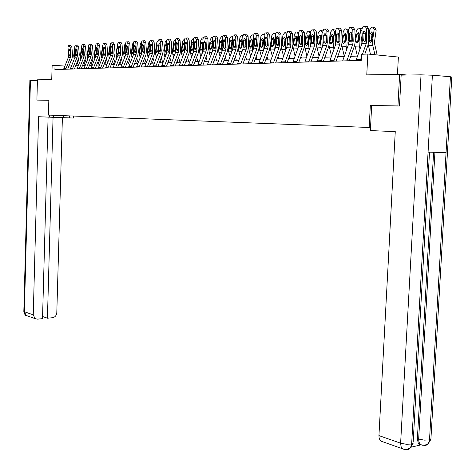 <?xml version="1.0" encoding="UTF-8"?>
<svg xmlns="http://www.w3.org/2000/svg" width="476" height="476" viewBox="0 0 476 476"><rect width="100%" height="100%" fill="white"/><g stroke="black" fill="none" stroke-linecap="round" stroke-linejoin="round"><path stroke-width="0.71" d="M397.448 74.417L398.382 57.055L367.841 54.044L361.599 54.27L361.284 60.369L54.913 69.555L55.032 65.385L52.134 65.486L51.735 79.599L37.437 79.813L36.896 100.067L37.961 100.121M399.209 105.999L397.936 105.928L399.632 74.387L407.325 75.029M397.936 105.928L370.316 105.476L369.18 127.479L370.536 127.532M369.18 127.479L48.421 115.073L48.832 100.263L36.896 100.067M367.841 54.044L366.77 74.875L399.632 74.387M64.837 66.081L55.032 65.385M357.488 56.079L350.741 56.311M344.148 56.537L337.645 56.763M331.165 56.983L324.894 57.203M318.539 57.423L312.482 57.632M306.241 57.846L300.398 58.048M294.263 58.262L288.623 58.453M282.595 58.661L277.145 58.851M271.225 59.054L265.959 59.238M260.14 59.441L255.053 59.613M249.329 59.809L244.414 59.982M238.785 60.178L234.031 60.339M228.492 60.529L223.898 60.69M218.448 60.88L214.01 61.029M208.643 61.22L204.347 61.368M199.063 61.547L194.91 61.69M189.71 61.874L185.688 62.011M180.565 62.189L176.673 62.32M171.628 62.493L167.861 62.624M162.887 62.796L159.24 62.921M154.343 63.094L150.815 63.213M145.989 63.379L142.568 63.498M137.808 63.665L134.5 63.778M129.805 63.939L126.598 64.052M121.969 64.212L118.863 64.319M114.299 64.474L111.289 64.581M106.791 64.736L103.875 64.837M99.43 64.992L96.604 65.087M92.219 65.236L89.482 65.331M85.156 65.48L82.503 65.575M78.237 65.724L75.66 65.807M71.448 65.956L68.955 66.039M370.316 105.476L371.673 105.553L370.376 130.579L395.264 131.62L378.944 435.605L400.619 443.18L421.028 74.839L401.161 75.119L399.495 106.005L371.673 105.553M63.6 69.294L68.3 57.554L68.621 55.418L67.985 47.344L68.562 45.654L70.918 45.476L71.906 47.1L70.115 47.213L69.127 45.589M67.681 69.175L72.054 58.399L72.536 55.186L71.906 47.1M65.718 69.234L70.43 57.453L70.751 55.311L70.115 47.213M69.966 50.26L70.287 55.335L69.686 56.097L68.955 54.776L68.603 50.337L69.181 48.957L69.966 50.26L68.603 50.337M79.379 62.892L78.248 59.417M78.332 65.474L77.207 61.999M76.273 65.789L76.005 64.962M74.155 59.286L73.709 55.555L74.756 48.017M75.297 55.954L74.708 56.584L74.101 55.531L75.315 55.311M74.958 50.623L74.125 55.287M74.78 50.581L74.91 50.045M78.659 46.928L78.724 47.755M53.52 117.274L73.435 118.054L73.494 116.043M49.456 115.115L49.403 117.167L53.52 117.322L53.574 115.275M49.403 117.167L38.58 116.715L33.249 314.844L35.075 318.623L37.33 319.152L42.519 318.664L48.088 117.114M69.484 115.888L69.425 117.905M30.446 80.402L24.377 311.75L23.836 311.221L29.881 80.468L37.425 80.301M42.578 316.516L47.433 318.2L52.562 317.718C55.061 317.206 56.471 315.534 56.799 312.702L62.398 117.614M47.433 318.2L53.062 117.304M37.842 100.115L48.826 100.299M421.028 74.839L432.398 75.196L428.067 152.159L446.06 152.493L450.427 76.743L432.398 75.196M450.427 76.743L451.801 77.136M410.966 447.22L421.004 444.882M382.656 441.722L380.925 441.109L379.919 440.02L379.122 438.033L378.944 435.605M420.951 444.768L419.344 444.203L418.136 442.769L417.381 438.634L433.606 152.261M417.381 438.634L418.66 439.068L418.892 441.787L419.844 443.876L420.623 444.643L422.819 445.185M434.939 152.284L418.66 439.068L424.253 440.139L429.507 439.919L428.358 443.513C427.109 445.167 425.52 445.738 423.598 445.215M380.925 441.109L402.595 448.785L401.048 446.536L400.619 443.18L406.278 444.275L411.651 444.037L410.532 447.636C409.283 449.356 407.67 449.939 405.701 449.392M70.246 69.097L74.982 57.239L75.303 55.085L74.667 46.934L75.256 45.22L77.642 45.047L78.641 46.684L76.838 46.797L75.839 45.155M74.381 68.972L78.784 58.096L79.272 54.847L78.641 46.684M72.406 69.032L77.148 57.138L77.475 54.972L76.838 46.797M76.684 49.873L77.035 54.365L76.428 55.763L75.648 54.437L75.297 49.95L75.886 48.558L76.684 49.873L75.297 49.95M77.029 68.895L81.795 56.918L82.122 54.74L81.485 46.511L82.086 44.78L84.49 44.601L85.513 46.255L83.699 46.368L82.681 44.714M81.218 68.764L85.65 57.78L86.144 54.508L85.513 46.255M79.23 68.824L84.002 56.817L84.335 54.627L83.699 46.368M83.538 49.474L83.853 54.651L83.229 55.43L82.467 54.086L82.122 49.558L82.723 48.147L83.538 49.474L82.122 49.558M86.216 62.85L85.055 59.256M85.168 65.462L84.002 61.862M82.991 65.557L82.776 64.897M80.902 59.119L80.414 55.222L81.539 47.166M82.128 55.359L81.438 56.263L80.819 55.198L82.134 54.978M81.777 50.26L80.843 54.954M81.503 50.2L81.717 49.474M93.195 62.82L91.999 59.089M92.064 65.242L90.934 61.725M89.839 65.319L89.684 64.831M87.792 58.953L87.263 54.883L88.465 46.404M89.083 54.71L88.298 55.936L87.673 54.859L89.083 54.639M88.732 49.897L88.363 49.807L87.691 54.609M88.363 49.807L88.655 48.921M83.943 68.687L88.744 56.596L89.071 54.389L88.441 46.077L89.048 44.333L91.481 44.149L92.522 45.821L90.702 45.934L89.661 44.262M88.185 68.556L92.653 57.465L93.147 54.151L92.522 45.821M86.186 68.615L90.999 56.489L91.332 54.276L90.702 45.934M89.559 54.365L89.083 49.159L89.696 47.737L90.529 49.076L90.845 54.3L90.244 55.085L89.071 54.389M90.999 68.473L95.831 56.257L96.164 54.038L95.533 45.636L96.158 43.875L98.615 43.691L99.668 45.375L97.842 45.494L96.789 43.804M95.295 68.342L99.793 57.138L100.299 53.794L99.668 45.375M93.29 68.407L98.133 56.15L98.467 53.919L97.842 45.494M96.658 54.008L96.182 48.748L96.818 47.308L97.657 48.665L97.973 53.943L97.318 54.74L96.164 54.038M98.199 68.258L103.066 55.918L103.405 53.675L102.774 45.184L103.411 43.411L105.898 43.221L106.969 44.922L105.131 45.041L104.054 43.334M102.554 68.127L107.082 56.805L107.594 53.425L106.969 44.922M100.537 68.187L105.416 55.811L105.755 53.556L105.131 45.041M103.905 53.645L103.435 48.332L104.077 46.874L104.934 48.243L105.244 53.58L104.577 54.383L103.405 53.675M100.311 62.796L99.073 58.929M99.097 64.998L98.008 61.588M96.83 65.081L96.729 64.772M94.813 58.786L94.242 54.538L95.539 45.714M96.158 53.984L95.301 55.597L94.682 54.258L96.116 54.294M95.825 49.522L95.355 49.409L94.682 54.258M95.355 49.409L95.741 48.385M107.57 62.778L106.303 58.768M106.267 64.754L105.226 61.458M101.983 58.625L101.358 54.181L102.768 45.053M103.369 53.252L102.542 55.234L101.81 53.907L103.274 53.937M103.066 49.141L102.489 49.004L101.81 53.907M102.489 49.004L102.971 47.856M114.978 62.772L113.669 58.607M113.585 64.498L112.586 61.327M109.296 58.459L108.623 53.824L110.158 44.393M110.729 52.491L109.837 54.883L109.087 53.538L110.575 53.574M110.462 48.754L109.772 48.594L109.087 53.538M109.772 48.594L110.355 47.338M105.547 68.038L110.45 55.573L110.789 53.3L110.164 44.726L110.813 42.929L113.324 42.739L114.418 44.464L112.568 44.577L111.473 42.858M109.962 67.901L114.526 56.465L115.037 53.056L114.418 44.464M107.933 67.967L112.848 55.46L113.193 53.181L112.568 44.577M112.366 47.814L112.711 52.544L111.985 54.02L111.17 52.622L110.831 47.903L111.491 46.434L112.366 47.814L110.831 47.903M122.54 62.767L121.196 58.453M121.059 64.242L120.107 61.196M116.763 58.298L116.037 53.455L117.715 43.738M118.244 51.706L118 53.36L117.28 54.526L116.507 53.169L118.03 53.205M118.006 48.362L117.203 48.171L116.507 53.169M117.203 48.171L117.893 46.832M113.05 67.812L117.989 55.216L118.334 52.925L117.709 44.262L118.369 42.447L120.91 42.251L122.023 43.988L120.16 44.107L119.048 42.364M117.53 67.675L122.124 56.12L122.641 52.669L122.023 43.988M115.484 67.741L120.434 55.103L120.779 52.8L120.16 44.107M118.857 52.895L118.381 47.469L119.065 45.982L119.952 47.38L120.255 52.83L119.553 53.645L118.334 52.925M130.263 62.778L128.877 58.292M126.009 53.574L126.039 53.193M128.681 63.98L127.782 61.065M124.379 58.137L123.611 53.08L124.789 44.607L125.438 43.108M125.914 50.884L125.61 52.979L124.879 54.163L124.087 52.794L125.64 52.83M125.712 47.963L124.789 47.743L124.087 52.794M124.789 47.743L125.593 46.333M120.708 67.58L125.682 54.853L126.033 52.538L125.414 43.78L126.086 41.947L128.657 41.751L129.787 43.506L127.919 43.625L126.789 41.87M125.253 67.443L129.877 55.769L130.4 52.283L129.787 43.506M123.201 67.509L128.187 54.74L128.532 52.414L127.919 43.625M126.568 52.509L126.092 47.023L126.794 45.523L127.699 46.934L127.996 52.437L127.282 53.264L126.033 52.538M138.153 62.796L136.725 58.143M133.774 53.758L133.899 52.199M136.469 63.713L135.618 60.94M132.161 57.983L131.334 52.693L132.53 44.131L133.328 42.489M133.75 50.039L133.381 52.592L132.637 53.788L131.828 52.408L133.411 52.443M133.577 47.552L132.536 47.302L131.828 52.408M132.536 47.302L133.458 45.845M128.532 67.348L133.548 54.484L133.899 52.14L133.28 43.292L133.97 41.442L136.564 41.239L137.719 43.013L135.839 43.132L134.69 41.358M133.143 67.211L137.802 55.406L138.332 51.884L137.719 43.013M131.078 67.271L136.1 54.365L136.451 52.015L135.839 43.132M135.606 46.475L135.946 51.354L135.172 52.878L134.309 51.438L133.97 46.571L134.684 45.053L135.606 46.475L133.97 46.571M146.203 62.82L144.734 57.989M141.723 53.681L141.907 51.378M144.418 63.433L143.621 60.821M140.111 57.828L139.23 52.306L140.432 43.649L141.39 41.894M141.753 49.159L141.318 52.199L140.557 53.407L139.73 52.009L141.348 52.051M141.616 47.136L140.444 46.85L139.73 52.009M140.444 46.85L141.497 45.369M136.529 67.11L141.574 54.109L141.931 51.741L141.318 42.792L142.021 40.924L144.65 40.716L145.823 42.513L143.936 42.632L142.758 40.835M141.199 66.967L145.894 55.037L146.429 51.479L145.823 42.513M139.129 67.033L144.186 53.984L144.543 51.61L143.936 42.632M142.491 51.711L142.015 46.107L142.752 44.571L143.687 46.011L143.978 51.634L143.234 52.485L142.491 51.711L141.931 51.741M154.438 62.862L152.921 57.84M149.851 53.532L150.089 50.521M152.54 63.153L151.796 60.702M148.226 57.673L147.572 55.513L147.292 51.902L148.506 43.155L149.619 41.317M149.934 48.243L149.422 51.801L148.655 53.014L147.798 51.604L149.458 51.646M149.833 46.713L148.524 46.392L147.798 51.604M148.524 46.392L149.708 44.905M144.698 66.86L149.779 53.723L150.142 51.331L149.535 42.287L150.249 40.395L152.909 40.186L154.105 41.995L152.207 42.12L151.011 40.305M149.44 66.723L154.165 54.663L154.706 51.063L154.105 41.995M147.352 66.783L152.451 53.598L152.808 51.194L152.207 42.12M150.714 51.301L150.237 45.631L150.993 44.078L151.951 45.535L152.231 51.224L151.469 52.08L150.714 51.301L150.142 51.331M162.81 62.802L161.287 57.697M158.163 53.342L158.448 49.635M160.84 62.868L160.156 60.589M156.527 57.525L155.807 55.139L155.527 51.497L156.759 42.656L158.026 40.758M158.294 47.291L157.711 51.39L156.782 52.646L156.045 51.194L157.74 51.235M158.228 46.279L156.782 45.922L156.045 51.194M156.782 45.922L158.109 44.47M153.046 66.61L158.169 53.33L158.532 50.908L157.931 41.763L158.657 39.859L159.442 39.758L161.346 39.639L162.566 41.471L160.656 41.59L159.442 39.758M157.859 66.467L162.619 54.276L163.167 50.634L162.566 41.471M155.759 66.533L160.894 53.199L161.257 50.771L160.656 41.59M160.388 45.047L160.668 50.801L159.888 51.664L158.972 50.176L158.645 45.149L159.418 43.578L160.388 45.047L158.645 45.149M171.3 62.505L169.831 57.554M166.654 53.139L166.993 48.713M169.319 62.576L168.694 60.476M165.005 57.382L164.226 54.764L163.946 51.081L165.19 42.138L166.612 40.216M166.838 46.303L166.172 50.968L165.231 52.241L164.476 50.771L166.207 50.819M166.808 45.845L165.22 45.446L164.476 50.771M165.22 45.446L166.302 43.911L166.695 44.066M161.578 66.354L166.743 52.925L167.106 50.474L166.511 41.228L167.255 39.306L169.98 39.086L171.223 40.936L169.301 41.055L168.058 39.205M166.463 66.212L171.265 53.883L171.812 50.2L171.223 40.936M164.357 66.271L169.527 52.794L169.896 50.337L169.301 41.055M169.022 44.548L169.295 50.367L168.492 51.241L167.564 49.742L167.237 44.655L168.028 43.066L169.022 44.548L167.237 44.655M179.982 62.207L178.571 57.417M175.341 52.931L175.733 47.749M177.988 62.279L177.429 60.375M173.669 57.239L172.824 54.377L172.55 50.652L173.805 41.614L175.388 39.657M175.579 45.274L174.829 50.539L173.865 51.824L173.091 50.343L174.859 50.391M175.561 45.387L173.841 44.958L173.091 50.343M173.841 44.958L174.948 43.405L175.477 43.732M170.307 66.093L175.507 52.509L175.876 50.039L175.287 40.686L176.304 38.669L178.803 38.514L180.071 40.383L178.143 40.508L176.876 38.633M175.269 65.944L180.101 53.479L180.66 49.76L180.071 40.383M173.145 66.009L178.357 52.378L178.732 49.891L178.143 40.508M177.845 44.042L178.173 49.201L177.298 50.813L176.346 49.29L176.019 44.149L176.834 42.542L177.845 44.042L176.019 44.149M188.853 61.898L187.508 57.287M184.23 52.717L184.67 46.749M186.854 61.969L186.354 60.273M182.534 57.102L181.624 53.984L181.35 50.218L182.617 41.073L184.373 39.086M184.51 44.167L183.676 50.099L182.689 51.402L181.903 49.903L183.706 49.95M184.414 44.899L182.659 44.458L181.903 49.903M182.659 44.458L183.784 42.888L184.474 43.608M179.238 65.825L184.474 52.092L184.849 49.587L184.26 40.127L185.033 38.163L185.89 38.05L187.83 37.931L189.121 39.823L187.181 39.948L185.89 38.05M184.271 65.676L189.139 53.068L189.704 49.308L189.121 39.823M182.141 65.742L187.389 51.955L187.764 49.439L187.181 39.948M185.473 49.558L185.003 43.631L185.842 42.001L186.872 43.518L187.133 49.474L186.3 50.367L185.473 49.558L184.849 49.587M197.927 61.588L196.653 57.162M193.321 52.497L193.815 45.708M195.916 61.654L195.487 60.184M191.596 56.965L190.614 53.58L190.346 49.772L191.632 40.525L193.066 38.538L193.559 38.502M193.476 44.399L191.679 43.941L192.828 42.358L193.553 43.84L192.726 49.653L191.721 50.968L190.888 49.742L192.762 49.504M191.679 43.941L190.912 49.45M192.828 42.358L193.131 42.423M188.371 65.551L193.643 51.658L194.024 49.129L193.446 39.556L194.232 37.574L195.112 37.455L197.064 37.336L198.379 39.246L196.433 39.371L195.112 37.455M193.482 65.402L198.385 52.646L198.956 48.838L198.379 39.246M191.34 65.462L196.63 51.515L197.01 48.974L196.433 39.371M194.666 49.093L194.196 43.096L195.053 41.454L196.106 42.989L196.368 49.01L195.505 49.915L194.666 49.093L194.024 49.129M207.209 61.267L206.001 57.037M202.627 52.271L202.544 49.165L203.175 44.619M205.186 61.339L204.835 60.095M200.872 56.84L199.819 53.169L199.545 49.314L200.848 39.966L202.318 37.949L202.96 37.907M202.74 43.893L200.902 43.417L202.074 41.811L202.824 43.31L201.985 49.195L200.955 50.521L200.104 49.284L202.02 49.046M200.902 43.417L200.128 48.992M197.719 65.272L203.032 51.218L203.413 48.653L202.841 38.972L203.942 36.884L206.513 36.723L207.857 38.657L205.9 38.782L204.555 36.848M202.907 65.117L207.851 52.217L208.428 48.362L207.857 38.657M200.759 65.182L206.084 51.075L206.471 48.504L205.9 38.782M205.555 42.394L205.876 47.844M204.073 48.623L203.603 42.554L204.484 40.888L205.561 42.441L205.81 48.534L204.93 49.456L204.073 48.623L203.413 48.653M216.705 60.94L215.574 56.924M212.153 52.033L212.028 48.695L212.754 43.489M214.676 61.011L214.396 60.018M210.362 56.721L209.232 52.747L208.964 48.844L210.285 39.389L211.778 37.348L212.576 37.324M212.219 43.37L210.338 42.882L211.54 41.257L212.302 42.775L211.457 48.725L210.404 50.069L209.529 48.82L211.493 48.576M210.338 42.882L209.559 48.522M207.286 64.986L212.641 50.765L213.028 48.171L212.457 38.377L213.278 36.349L216.187 36.099L217.562 38.056L215.592 38.181L214.218 36.224M212.558 64.825L217.538 51.777L218.121 47.88L217.562 38.056M210.398 64.891L215.765 50.617L216.158 48.017L215.592 38.181M215.2 41.567L215.533 47.737M213.7 48.141L213.23 42.001L214.14 40.317L215.235 41.888L215.479 48.052L214.581 48.98L213.7 48.141L213.028 48.171M226.427 60.601L225.368 56.822M221.905 51.795L221.739 48.213L222.566 42.299M224.386 60.672L224.184 59.946M220.073 56.608L218.871 52.312L218.603 48.368L219.936 38.8L221.465 36.735L222.417 36.747M221.947 42.697L220.001 42.334L221.257 40.686L222.012 42.221L221.156 48.243L220.079 49.605L219.186 48.338L221.191 48.1M220.001 42.334L219.21 48.04M221.191 48.082L221.923 42.84M217.08 64.694L222.476 50.301L222.869 47.677L222.31 37.765L223.137 35.718L224.113 35.581L226.088 35.462L227.492 37.443L225.517 37.568L224.113 35.581M222.441 64.534L227.457 51.325L228.046 47.38L227.492 37.443M220.269 64.599L225.678 50.153L226.07 47.517L225.517 37.568M225.077 40.865L225.416 47.392M223.553 47.648L223.089 41.436L224.023 39.728L225.142 41.317L225.38 47.552L224.458 48.492L223.553 47.648L222.869 47.677M236.376 60.262L235.4 56.721M231.895 51.551L231.681 47.719L232.609 41.061M234.329 60.333L234.204 59.887M230.021 56.501L228.73 51.872L228.468 47.88L229.819 38.193L231.384 36.105L232.472 36.17M229.896 41.775L231.146 40.109L231.949 41.656L231.146 47.445L229.979 49.129L229.063 47.85L229.087 47.546L231.08 47.606L231.824 42.281L229.896 41.775L229.087 47.546M231.931 41.823L231.824 42.281M227.111 64.391L232.55 49.825L232.948 47.172L232.395 37.14L233.24 35.069L234.246 34.926L236.233 34.807L237.667 36.807L235.679 36.938L234.246 34.926M232.562 64.23L237.619 50.861L238.214 46.868L237.667 36.807M230.384 64.296L235.828 49.677L236.227 47.011L235.679 36.938M235.203 40.174L235.531 46.993M233.651 47.136L233.192 40.853L234.15 39.121L235.293 40.728L235.519 47.047L234.573 47.999L233.651 47.136L232.948 47.172M246.568 59.905L245.675 56.632M242.129 51.301L241.867 47.213L242.903 39.764M240.207 56.406L238.833 51.42L238.577 47.38L239.94 37.58L241.54 35.462L242.802 35.635M240.023 41.198L241.332 39.508L242.129 41.079L241.314 46.934L240.124 48.641L239.184 47.344L239.208 47.041L241.207 47.1L241.957 41.715L240.023 41.198L239.208 47.041M242.129 41.079L241.957 41.715M241.207 47.1L241.183 47.481M237.393 64.082L242.873 49.343L243.272 46.654L242.73 36.497L243.587 34.409L246.627 34.135L248.091 36.164L246.092 36.289L244.634 34.26M242.933 63.915L248.026 50.385L248.627 46.345L248.091 36.164M240.743 63.98L246.235 49.183L246.633 46.487L246.092 36.289M245.574 39.49L245.884 46.481M243.992 46.618L243.534 40.258L244.521 38.502L245.687 40.133L245.908 46.523L244.938 47.487L243.992 46.618L243.272 46.654M257.004 59.548L256.201 56.555M252.619 51.051L252.298 46.696L253.452 38.407M250.638 56.323L249.18 50.956L248.924 46.862L250.311 36.944L251.941 34.802L253.363 35.111M250.4 40.609L251.709 38.901L252.56 40.49L251.733 46.416L250.513 48.147L249.549 46.832L249.573 46.523L251.584 46.583L252.345 41.132L250.4 40.609L249.573 46.523M252.572 40.365L252.345 41.132M251.584 46.583L251.56 47.07M247.931 63.766L253.446 48.844L253.851 46.124L253.321 35.843L254.196 33.731L255.273 33.57L257.278 33.445L258.777 35.498L256.766 35.629L255.273 33.57M253.565 63.6L258.694 49.903L259.301 45.809L258.777 35.498M251.358 63.665L256.891 48.683L257.302 45.952L256.766 35.629M256.201 38.794L256.493 45.952M254.595 46.089L254.136 39.645L255.154 37.872L256.344 39.514L256.558 45.988L255.558 46.969L254.595 46.089L253.851 46.124M267.702 59.179L266.982 56.489M263.365 50.807L262.99 46.166L264.269 36.991M261.33 56.245L259.783 50.48L259.533 46.339L260.931 36.295L262.603 34.129L264.192 34.635M261.032 40.008L262.365 38.276L263.246 39.883L262.407 45.88L261.157 47.636L260.17 46.303L260.193 45.993L262.216 46.053L262.984 40.537L261.032 40.008L260.193 45.993M263.264 39.663L262.984 40.537M262.216 46.053L262.199 46.63M258.73 63.445L264.287 48.332L264.698 45.583L264.174 35.164L265.067 33.034L266.185 32.868L268.202 32.743L269.725 34.819L267.714 34.944L266.185 32.868M264.46 63.272L269.624 49.403L270.243 45.262L269.725 34.819M262.246 63.338L267.821 48.171L268.232 45.404L267.714 34.944M267.101 38.092L267.363 45.404M265.459 45.541L265.007 39.02L266.048 37.223L267.268 38.889L267.47 45.44L266.447 46.434L265.459 45.541L264.698 45.583M278.662 58.798L278.043 56.436M274.384 50.563L273.944 45.625L275.354 35.498M272.29 56.186L270.654 49.992L270.404 45.797L271.82 35.635L273.527 33.433L274.301 33.391L275.301 34.29M271.927 39.389L273.295 37.634L274.194 39.258L273.349 45.333L272.07 47.112L271.058 45.767L271.082 45.446L273.111 45.512L273.89 39.924L271.927 39.389L271.082 45.446M274.218 38.961L273.89 39.924M273.111 45.512L273.105 46.172M269.803 63.112L275.408 47.814L275.818 45.024L275.306 34.474L276.211 32.326L277.371 32.142L279.394 32.017L280.959 34.123L278.936 34.248L277.371 32.142M275.634 62.933L280.84 48.891L281.465 44.696L280.959 34.123M273.414 63.005L279.025 47.642L279.448 44.839L278.936 34.248M278.276 37.378L278.508 44.845M276.598 44.982L276.151 38.377L277.222 36.557L278.472 38.241L278.662 44.881L277.615 45.886L276.598 44.982L275.818 45.024M289.902 58.411L289.378 56.4M287.087 46.285L287.236 45.006M285.683 50.319L285.178 45.065L286.623 34.73L285.523 32.677L284.731 32.725L282.982 34.95L281.548 45.244L284.279 44.958L285.07 39.3L283.101 38.752L282.244 44.893M283.529 56.138L281.792 49.492L281.548 45.244M283.101 38.752L284.499 36.979L285.427 38.621L284.505 45.101L283.256 46.571L282.22 45.214M285.451 38.253L285.07 39.3M284.279 44.958L284.285 45.69M281.161 62.772L286.808 47.273L287.23 44.452L286.725 33.766L287.641 31.595L288.849 31.404L290.884 31.279L292.478 33.403L290.449 33.534L288.849 31.404M287.093 62.594L292.341 48.368L292.972 44.119L292.478 33.403M284.862 62.659L290.527 47.1L290.949 44.262L290.449 33.534M289.741 36.652L289.943 44.274M288.028 44.411L287.581 37.717L288.688 35.873L289.961 37.58L290.146 44.304L289.069 45.321L288.028 44.411L287.23 44.452M301.427 58.012L301.01 56.376M298.619 46.398L298.91 43.393M297.268 50.087L296.703 44.494L298.166 34.022L297.036 31.946L296.227 31.999L294.436 34.254L292.984 44.619M295.055 56.103L292.871 46.255M294.561 38.104L295.995 36.301L296.947 37.967L296.078 44.203L294.733 46.023L293.668 44.643L293.692 44.322L295.733 44.387L296.536 38.657L294.561 38.104L293.692 44.322M296.97 37.533L296.536 38.657M295.733 44.387L295.757 45.184M292.817 62.421L298.506 46.725L298.934 43.863L298.44 33.04L299.374 30.845L299.862 30.69L302.665 30.518L304.301 32.671L302.26 32.802L300.63 30.642M298.857 62.237L304.14 47.832L304.783 43.524L304.301 32.671M296.619 62.308L302.32 46.547L302.748 43.673L302.26 32.802M301.504 35.908L301.671 43.685M299.755 43.822L299.309 37.039L300.451 35.17L301.754 36.902L301.927 43.715L300.82 44.744L299.755 43.822L298.934 43.863M313.25 57.602L312.94 56.37M310.477 46.261L310.882 41.811M309.162 49.861L308.531 43.905L310.007 33.302L308.853 31.202L308.014 31.249L306.181 33.534L304.783 43.524M306.883 56.091L304.604 46.136M306.318 37.437L307.782 35.611L308.763 37.295L307.883 43.608L306.502 45.458L305.413 44.06L305.437 43.732L307.49 43.804L308.299 37.997L306.318 37.437L305.437 43.732M308.781 36.795L308.299 37.997M307.49 43.804L307.508 44.607M304.783 62.064L310.513 46.16L310.947 43.262L310.465 32.291L311.411 30.083L311.935 29.911L314.767 29.738L316.439 31.916L314.386 32.047L312.714 29.863M310.935 61.88L316.26 47.279L316.909 42.917L316.439 31.916M308.686 61.945L314.428 45.976L314.862 43.066L314.386 32.047M313.577 35.153L313.714 43.078M311.786 43.221L311.352 36.349L312.524 34.45L313.857 36.2L314.017 43.108L312.881 44.155L311.786 43.221L310.947 43.262M325.388 57.185L325.185 56.388M322.663 46.077L323.174 40.145M321.365 49.641L320.663 43.304L322.163 32.558L320.973 30.428L320.11 30.482L318.236 32.802L316.885 42.447M319.021 56.091L316.653 45.904M318.379 36.753L319.884 34.903L320.895 36.61L319.932 43.34L318.587 44.875L317.468 43.465L317.492 43.132L319.551 43.203L320.372 37.324L318.379 36.753L317.492 43.132M320.907 36.051L320.372 37.324M319.551 43.203L319.575 44.018M317.07 61.696L322.841 45.577L323.281 42.644L322.817 31.523L323.769 29.298L325.132 29.06L327.185 28.935L328.898 31.142L326.845 31.273L325.132 29.06M323.335 61.505L328.696 46.713L329.356 42.293L328.898 31.142M321.074 61.571L326.863 45.393L327.304 42.441L326.845 31.273M325.977 34.373L326.072 42.459M324.144 42.596L323.71 35.635L324.465 33.861L324.924 33.713L326.286 35.486L326.435 42.483L325.269 43.548L324.144 42.596L323.281 42.644M337.841 56.757L337.764 56.424M335.187 45.869L335.806 38.377M333.902 49.427L333.123 42.685L334.646 31.797L333.343 29.643L332.534 29.696L330.606 32.047L329.315 41.311M331.48 56.12L329.029 45.613M330.766 36.045L332.308 34.171L333.349 35.902L332.373 42.727L330.993 44.28L329.838 42.852L329.868 42.513L331.933 42.584L332.76 36.628L330.766 36.045L329.868 42.513M333.991 29.809L335.515 30.238M333.355 35.289L332.76 36.628M331.933 42.584L331.956 43.411M329.69 61.315L335.503 44.982L335.949 42.007L335.497 30.738L336.461 28.489L337.883 28.239L339.947 28.114L341.697 30.351L339.638 30.482L337.883 28.239M336.068 61.124L341.476 46.13L342.143 41.65L341.697 30.351M333.807 61.19L339.638 44.792L340.084 41.799L339.638 30.482M338.71 33.582L338.924 42.37M336.835 41.959L336.407 34.903L337.169 33.118L337.657 32.951L339.055 34.748L339.192 41.846L337.99 42.923L336.835 41.959L335.949 42.007M348.063 45.636L347.926 42.632L348.783 36.509M346.772 49.224L346.141 46.606L345.921 42.055L347.462 31.017L346.117 28.834L345.29 28.887L343.315 31.267L342.083 40.127M344.279 56.168L341.738 45.285M343.488 35.325L345.124 33.421L346.141 35.176L345.225 41.745L343.732 43.667L342.547 42.221L342.571 41.876L344.648 41.953L345.487 35.914L343.488 35.325L342.571 41.876M346.802 29.012L348.545 29.488M346.141 34.51L345.487 35.914M344.648 41.953L344.672 42.792M342.655 60.928L348.515 44.369L348.967 41.352L348.527 29.928L349.503 27.662L353.055 27.263L354.852 29.536L352.781 29.667L350.985 27.394M349.158 60.732L354.602 45.529L355.28 40.99L354.852 29.536M346.885 60.797L352.764 44.173L353.216 41.138L352.781 29.667M351.8 32.767L351.52 34.01L351.984 41.763M349.878 41.305L349.455 34.153L350.223 32.35L350.741 32.172L352.175 33.992L352.294 41.186L351.062 42.281L349.878 41.305L348.967 41.352M361.302 45.398L361.082 41.989L362.123 34.534M359.999 49.034L359.285 46.017L359.071 41.4L360.635 30.214L359.249 28.001L358.398 28.054L356.375 30.47L355.203 38.877M357.387 56.079L354.798 44.928M356.56 34.581L358.178 32.654L359.285 34.427L358.279 41.442L356.822 43.042L355.608 41.573L355.632 41.228L357.708 41.305L358.565 35.182L356.56 34.581L355.632 41.228M359.963 28.191L361.927 28.774M359.273 33.713L358.565 35.182M357.708 41.305L357.738 42.15M355.983 60.523L361.891 43.744L362.343 40.68L361.927 29.095L362.908 26.817L364.455 26.519L367.305 26.585L368.376 28.691L366.3 28.828L365.723 27.15L364.455 26.519M364.812 54.157L368.097 44.917L368.787 40.311L368.376 28.691M362.444 54.24L366.252 43.536L366.71 40.46L366.3 28.828M360.332 60.398L361.457 57.001M365.247 31.934L364.937 33.237L365.413 41.138M363.283 40.633L362.867 33.38L363.64 31.565L364.194 31.368L365.663 33.219L365.77 40.508L364.497 41.62L363.283 40.633L362.343 40.68M377.182 54.966L374.737 44.447L374.6 41.329L376.183 30.006L374.172 29.387L372.845 27.144L371.869 27.203L369.792 29.655L368.686 37.568M374.969 54.752L372.791 45.416L372.589 40.728L374.172 29.387M370.465 54.306L368.222 44.554M369.989 33.82L371.714 31.862L372.791 33.665L371.774 40.769L370.274 42.394L369.025 40.906L369.049 40.555L371.131 40.633L372 34.427L369.989 33.82L369.049 40.555M373.493 27.346L374.856 27.763L376.183 30.006M372.773 32.898L372 34.427M371.131 40.633L371.274 41.799M69.079 55.394L68.621 55.418M70.751 55.311L70.287 55.335M70.43 57.453L68.3 57.554M65.902 68.598L63.784 68.663M68.955 54.776L70.323 54.966M73.709 55.555L74.101 55.531M73.994 58.81L74.351 58.792M35.075 318.623L26.198 315.475L24.377 311.75L33.249 314.844M63.653 115.662L63.594 117.667M23.824 311.411C24.579 314.338 25.371 315.689 26.198 315.475L27.662 315.993M410.574 447.583L413.091 443.465L411.651 444.037L428.067 152.159M429.507 152.183L413.168 442.079M446.06 152.493L429.507 439.919L430.899 439.372L430.976 438.057M75.773 55.061L75.303 55.085M77.475 54.972L77.005 54.996M77.148 57.138L74.982 57.239M72.59 68.395L70.43 68.461M75.648 54.437L77.041 54.627M82.598 54.716L82.122 54.74M84.335 54.627L83.853 54.651M84.002 56.817L81.795 56.918M79.415 68.181L77.213 68.252M82.467 54.086L83.895 54.282M80.414 55.222L80.819 55.198M80.706 58.506L81.158 58.488M87.263 54.883L87.673 54.859M87.548 58.203L88.102 58.179M91.332 54.276L90.845 54.3M90.999 56.489L88.744 56.596M86.376 67.967L84.127 68.038M90.523 49.064L89.083 49.159M89.428 53.728L90.88 53.931M98.467 53.919L97.973 53.943M98.133 56.15L95.831 56.257M93.474 67.747L91.184 67.818M97.657 48.653L96.182 48.748M96.533 53.371L98.008 53.574M105.755 53.556L105.244 53.58M105.416 55.811L103.066 55.918M100.728 67.521L98.383 67.598M104.934 48.231L103.435 48.332M103.774 52.997L105.285 53.211M94.242 54.538L94.659 54.514M94.528 57.888L95.188 57.858M101.358 54.181L101.787 54.163M101.65 57.572L102.417 57.536M108.623 53.824L109.064 53.8M108.909 57.245L109.795 57.203M111.307 53.276L110.789 53.3M113.193 53.181L112.669 53.205M112.848 55.46L110.45 55.573M108.123 67.294L105.737 67.366M111.17 52.622L112.717 52.836M116.037 53.455L116.483 53.431M116.328 56.912L117.328 56.864M118 53.36L118.346 53.342M120.779 52.8L120.255 52.83M120.434 55.103L117.989 55.216M115.68 67.062L113.24 67.134M119.952 47.368L118.381 47.469M118.726 52.235L120.297 52.461M123.611 53.08L124.063 53.056M123.891 56.573L125.021 56.519M125.61 52.979L126.045 52.961M128.532 52.414L127.996 52.437M128.187 54.74L125.682 54.853M123.391 66.824L120.904 66.902M127.693 46.922L126.092 47.023M126.432 51.842L128.038 52.068M131.334 52.693L131.804 52.675M131.62 56.227L132.881 56.168M133.381 52.592L133.851 52.568M134.446 52.116L133.899 52.14M136.451 52.015L135.898 52.045M136.1 54.365L133.548 54.484M131.275 66.581L128.728 66.658M134.309 51.438L135.946 51.676M139.23 52.306L139.706 52.283M139.51 55.87L140.908 55.811M141.318 52.199L141.794 52.176M144.543 51.61L143.978 51.634M144.186 53.984L141.574 54.109M139.325 66.331L136.725 66.408M143.687 45.999L142.015 46.107M142.354 51.027L144.026 51.271M147.292 51.902L147.774 51.878M147.572 55.513L149.107 55.442M149.422 51.801L149.91 51.777M152.808 51.194L152.231 51.224M152.451 53.598L149.779 53.723M147.554 66.075L144.894 66.158M151.945 45.517L150.237 45.631M150.571 50.611L152.284 50.861M155.527 51.497L156.021 51.473M155.807 55.139L157.485 55.067M157.711 51.39L158.205 51.36M159.115 50.878L158.532 50.908M161.257 50.771L160.668 50.801M160.894 53.199L158.169 53.33M155.961 65.813L153.248 65.896M158.972 50.176L160.721 50.438M163.946 51.081L164.452 51.051M164.226 54.764L166.053 54.681M166.172 50.968L166.683 50.944M167.707 50.444L167.106 50.474M169.896 50.337L169.295 50.367M169.527 52.794L166.743 52.925M164.559 65.551L161.78 65.634M167.564 49.742L169.349 50.004M172.55 50.652L173.068 50.629M172.824 54.377L174.817 54.288M174.829 50.539L175.346 50.516M176.489 50.004L175.876 50.039M178.732 49.891L178.113 49.926M178.357 52.378L175.507 52.509M173.353 65.277L170.515 65.367M176.346 49.29L178.167 49.563M181.35 50.218L181.88 50.188M181.624 53.984L183.778 53.889M183.676 50.099L184.212 50.075M187.764 49.439L187.133 49.474M187.389 51.955L184.474 52.092M182.344 64.998L179.44 65.087M186.872 43.506L185.003 43.631M185.325 48.832L187.193 49.117M190.346 49.772L190.888 49.742M190.614 53.58L192.947 53.479M192.726 49.653L193.274 49.623M197.01 48.974L196.368 49.01M196.63 51.515L193.643 51.658M191.548 64.712L188.573 64.807M196.106 42.971L194.196 43.096M194.517 48.362L196.421 48.653M199.545 49.314L200.104 49.284M199.819 53.169L202.324 53.056M201.985 49.195L202.544 49.165M206.471 48.504L205.81 48.534M206.084 51.075L203.032 51.218M200.967 64.427L197.927 64.516M205.561 42.429L203.603 42.554M203.918 47.886L205.87 48.183M208.964 48.844L209.529 48.82M209.232 52.747L211.927 52.628M211.457 48.725L212.028 48.695M216.158 48.017L215.479 48.052M215.765 50.617L212.641 50.765M210.612 64.123L207.494 64.224M215.2 41.87L213.23 42.001M213.545 47.392L215.533 47.701M218.603 48.368L219.186 48.338M218.871 52.312L221.756 52.187M221.156 48.243L221.739 48.213M226.07 47.517L225.38 47.552M225.678 50.153L222.476 50.301M220.483 63.82L217.294 63.921M225.065 41.305L223.089 41.436M223.399 46.886L225.398 47.201M228.468 47.88L229.063 47.85M228.73 51.872L231.83 51.735M231.086 47.749L231.681 47.719M236.227 47.011L235.519 47.047M235.828 49.677L232.55 49.825M230.598 63.51L227.326 63.611M235.174 40.722L233.192 40.853M233.496 46.374L235.501 46.69M238.577 47.38L239.184 47.344M238.833 51.42L242.123 51.271M241.255 47.243L241.867 47.213M246.633 46.487L245.908 46.523M246.235 49.183L242.873 49.343M240.957 63.189L237.607 63.29M245.527 40.121L243.534 40.258M243.837 45.845L245.848 46.166M248.924 46.862L249.549 46.832M249.18 50.956L252.554 50.807M251.667 46.725L252.298 46.696M257.302 45.952L256.558 45.988M256.891 48.683L253.446 48.844M251.578 62.862L248.145 62.963M256.142 39.514L254.136 39.645M254.428 45.303L256.457 45.631M259.533 46.339L260.17 46.303M259.783 50.48L263.24 50.325M262.341 46.196L262.99 46.166M268.232 45.404L267.47 45.44M267.821 48.171L264.287 48.332M262.466 62.523L258.95 62.63M267.018 38.883L265.007 39.02M265.293 44.75L267.328 45.083M270.404 45.797L271.058 45.767M270.654 49.992L274.194 49.837M273.284 45.654L273.944 45.625M279.448 44.839L278.662 44.881M279.025 47.642L275.408 47.814M273.635 62.177L270.023 62.291M278.168 38.241L276.151 38.377M276.431 44.179L278.472 44.518M281.792 49.492L285.421 49.331M284.505 45.101L285.178 45.065M290.949 44.262L290.146 44.304M290.527 47.1L286.808 47.273M285.088 61.821L281.387 61.939M289.61 37.58L287.581 37.717M287.855 43.596L289.908 43.941M298.488 34.117L298.166 34.022M292.984 44.679L293.668 44.643M293.216 48.98L296.941 48.814M296.012 44.53L296.703 44.494M302.748 43.673L301.927 43.715M302.32 46.547L298.506 46.725M296.845 61.458L293.043 61.577M301.344 36.908L299.309 37.039M299.582 42.995L301.635 43.346M310.519 33.451L310.007 33.302M304.795 44.095L305.413 44.06M304.938 48.457L308.763 48.284M307.817 43.941L308.531 43.905M314.862 43.066L314.017 43.108M314.428 45.976L310.513 46.16M308.912 61.089L305.009 61.208M313.392 36.212L311.352 36.349M311.613 42.382L313.678 42.739M322.865 32.767L322.163 32.558M316.921 43.489L317.468 43.465M316.968 47.915L320.895 47.743M319.932 43.34L320.663 43.304M327.304 42.441L326.435 42.483M326.863 45.393L322.841 45.577M321.306 60.702L317.296 60.827M325.762 35.498L323.71 35.635M323.966 41.751L326.036 42.108M335.55 32.065L334.646 31.797M329.368 42.876L329.838 42.852M329.321 47.362L333.349 47.183M332.373 42.727L333.123 42.685M340.084 41.799L339.192 41.846M339.638 44.792L335.503 44.982M334.039 60.309L329.922 60.44M338.466 34.766L336.407 34.903M336.657 41.103L338.733 41.466M348.587 31.351L347.462 31.017M342.149 42.239L342.547 42.221M342 46.797L346.141 46.606M345.154 42.09L345.921 42.055M353.216 41.138L352.294 41.186M352.764 44.173L348.515 44.369M347.123 59.905L342.887 60.035M351.52 34.01L349.455 34.153M349.693 40.436L351.776 40.811M361.98 30.619L360.635 30.214M355.286 41.59L355.608 41.573M355.031 46.208L359.285 46.017M358.279 41.442L359.071 41.4M366.71 40.46L365.77 40.508M366.252 43.536L361.891 43.744M360.57 59.488L356.221 59.625M364.937 33.237L362.867 33.38M363.099 39.752L365.187 40.133M368.424 45.613L372.791 45.416M371.774 40.769L372.589 40.728M428.4 443.459L430.899 439.372L451.813 76.904M428.358 443.513C425.508 445.357 422.926 445.738 420.623 444.643L419.344 444.203M402.595 448.785C404.975 449.933 407.623 449.552 410.538 447.636M111.646 46.452L111.342 46.469M119.22 46.005L118.905 46.023M126.955 45.541L126.628 45.565M134.857 45.071L134.518 45.095M142.931 44.595L142.574 44.619M151.178 44.107L150.809 44.131M159.609 43.602L159.222 43.631M168.23 43.09L167.826 43.12M177.048 42.572L176.62 42.596M186.062 42.037L185.616 42.061M195.291 41.489L194.821 41.519M204.734 40.93L204.24 40.96M211.57 41.257L211.868 41.335M214.402 40.353L213.879 40.389M221.257 40.686L221.566 40.769M224.297 39.77L223.75 39.806M231.175 40.109L231.497 40.192M234.436 39.169L233.859 39.205M241.332 39.508L241.671 39.603M244.825 38.556L244.218 38.592M251.739 38.901L252.09 38.996M255.475 37.925L254.833 37.967M262.401 38.276L262.77 38.377M263.799 34.207L264.24 34.331M266.387 37.277L265.709 37.324M273.331 37.634L273.712 37.741M274.765 33.516L275.366 33.689M277.585 36.616L276.865 36.664M284.541 36.979L284.934 37.086M286.011 32.814L286.772 33.028M289.069 35.938L288.307 35.992M296.036 36.301L296.447 36.42M297.542 32.094L298.482 32.362M300.856 35.248L300.047 35.301M307.829 35.611L308.258 35.736M309.376 31.351L310.495 31.678M312.952 34.534L312.095 34.587M319.932 34.903L320.384 35.028M321.52 30.589L322.835 30.976M325.376 33.802L324.465 33.861M332.361 34.171L332.831 34.308M338.144 33.052L337.169 33.118M345.124 33.421L345.612 33.57M351.264 32.285L350.223 32.35M358.238 32.654L358.749 32.808M364.753 31.493L363.64 31.565M371.714 31.862L372.25 32.029"/></g></svg>
